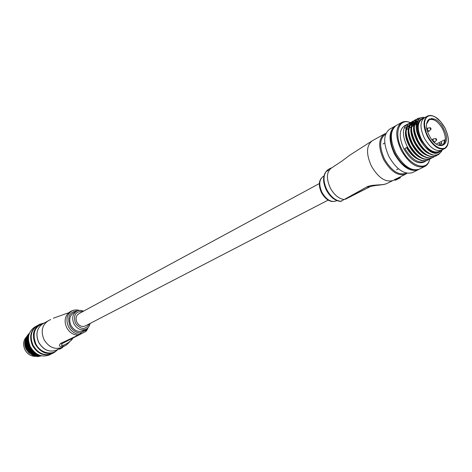<?xml version="1.0" encoding="UTF-8"?>
<svg xmlns="http://www.w3.org/2000/svg" width="472" height="472" viewBox="0 0 472 472"><rect width="100%" height="100%" fill="white"/><g stroke="black" fill="none" stroke-linecap="round" stroke-linejoin="round"><path stroke-width="0.71" d="M429.325 135.641C420.039 118.354 435.231 111.522 443.586 128.667C452.796 145.4 438.093 153.193 429.325 135.641M437.632 144.898L442.535 145.181C446.235 142.349 446.294 136.992 442.707 129.121C438.246 121.522 433.744 118.401 429.19 119.758L426.576 124.024M424.375 117.805L421.75 119.251C417.118 122.873 417.065 129.682 421.584 139.683C427.26 149.305 432.983 153.288 438.748 151.636L441.538 150.214C435.78 151.866 430.051 147.86 424.363 138.207C419.826 128.189 419.868 121.369 424.487 117.746C419.868 121.369 419.826 128.189 424.363 138.207C430.051 147.86 435.78 151.866 441.538 150.214L441.65 150.155M441.951 145.417L441.762 143.028L441.037 141.63L444.541 139.854C444.423 142.473 443.627 144.308 442.152 145.352M429.396 119.658L428.464 119.522M433.927 119.882L431.52 118.336L433.927 119.882M441.037 141.63L438.907 142.739M441.072 145.6L438.901 142.721L436.276 144.048M410.327 122.614C398.698 117.664 393.436 133.859 402.126 149.872C410.321 166.51 427.178 171.79 429.662 159.147M429.721 159.117C428.971 162.71 427.337 165.147 424.812 166.433C416.823 168.74 408.964 163.371 401.241 150.326C395.135 136.75 395.3 127.452 401.719 122.437C404.179 121.156 407.076 121.21 410.398 122.584M394.887 126.248L389.736 129.121C383.264 134.148 383.04 143.37 389.052 156.787C396.692 169.666 404.528 174.935 412.552 172.587L412.711 172.504M424.34 117.829C416.746 119.428 415.684 126.785 421.16 139.889L428.234 149.164L420.871 140.036C414.038 128.089 416.646 115.445 424.812 117.569M395.63 125.876L395.04 126.166C388.592 131.186 388.391 140.438 394.444 153.925C402.126 166.882 409.967 172.197 417.98 169.861L418.711 169.454M392.32 130.384C389.53 136.443 390.415 144.202 394.97 153.671C400.262 163.159 406.309 168.486 413.118 169.66M401.566 122.525L396.344 125.44C389.901 130.455 389.707 139.718 395.772 153.223C403.46 166.197 411.307 171.519 419.313 169.194L419.472 169.112M428.895 159.406L427.697 160.167C420.853 162.191 414.115 157.837 407.478 147.105C402.173 135.948 402.079 128.349 407.188 124.313L404.351 125.882C399.017 130.03 398.881 137.73 403.943 148.975C410.339 159.79 416.853 164.232 423.472 162.303L423.608 162.238M426.181 160.787L424.989 161.536C418.139 163.572 411.401 159.235 404.781 148.532L407.141 147.282C413.773 158.014 420.517 162.362 427.361 160.338L427.697 160.167M430.317 158.834L430.081 158.958C423.242 160.976 416.499 156.61 409.843 145.848C404.528 134.667 404.421 127.062 409.519 123.027L410.9 122.508M431.626 158.02L430.423 158.787C423.585 160.804 416.841 156.433 410.186 145.671C404.864 134.485 404.752 126.874 409.855 122.844L411.041 122.372M433.06 157.447L432.818 157.571C425.986 159.583 419.236 155.194 412.569 144.408C407.23 133.198 407.112 125.576 412.198 121.546L413.59 121.027M434.37 156.627L433.16 157.394C426.328 159.406 419.578 155.017 412.911 144.225C407.572 133.01 407.448 125.393 412.534 121.357L413.732 120.885M435.809 156.049L435.573 156.173C428.747 158.179 421.992 153.778 415.307 142.957C409.95 131.718 409.814 124.083 414.894 120.059L416.292 119.534M437.131 155.223L435.916 156.002C429.089 158.008 422.334 153.601 415.649 142.774C410.292 131.535 410.15 123.9 415.23 119.87L416.434 119.398M412.339 126.396L412.009 126.236M407.188 124.313L408.368 123.847M408.557 123.794L409.997 123.629M410.215 123.629L411.867 123.835M412.121 123.9L414.032 124.578M414.333 124.714L414.888 124.997L414.316 124.826M411.094 122.466L412.563 122.342M412.793 122.354L414.487 122.626M414.746 122.696L415.962 123.127M411.236 122.319L412.681 122.154M412.9 122.159L414.563 122.395C412.522 123.841 411.519 126.455 411.566 130.243M414.823 122.443L416.894 123.21M413.785 120.98L415.266 120.867M415.496 120.879L417.738 121.322M413.926 120.838L415.384 120.679M415.608 120.684L417.844 121.068M416.487 119.493L418.829 119.463M416.628 119.351L419.006 119.257M438.494 154.692L438.341 154.775C431.52 156.775 424.759 152.35 418.056 141.5C412.681 130.231 412.534 122.584 417.602 118.56L420.853 117.9M442.175 149.889L441.68 151.235L438.517 154.68L434.134 155.182C428.257 153.872 423.012 149.252 418.398 141.317C413.029 130.048 412.87 122.395 417.938 118.372L421.307 117.723M430.617 119.316L429.308 118.897M428.234 149.164L430.193 150.574C433.638 152.863 436.594 153.429 439.072 152.285L441.267 150.35M414.044 124.514L412.546 123.623M412.05 123.363L410.799 122.797M410.823 122.773L411.608 123.151M407.389 129.104L406.776 128.697M406.056 128.26L404.421 127.399M434.134 155.182C437.774 155.258 440.364 153.542 441.898 150.031M438.96 152.338L438.718 152.468C428.883 158.539 410.841 130.85 417.649 121.546M429.319 153.725C420.41 150.562 411.566 133.954 413.914 125.635M414.445 123.977L416.988 121.044L418.062 120.62M426.493 155.111C417.632 151.919 408.888 135.499 411.189 127.192M411.714 125.517L414.286 122.531M414.888 122.26L417.419 121.947M423.673 156.486C414.87 153.27 406.227 137.033 408.475 128.744M409 127.045L411.855 123.87M412.168 123.752L414.268 123.398M414.558 123.41L416.876 123.906M420.876 157.855C412.121 154.609 403.572 138.561 405.772 130.284M406.298 128.561L409.153 125.357M409.466 125.233L410.315 124.986M410.717 124.915L411.554 124.868M412.481 124.938L413.95 125.281M418.086 159.212C413.655 157.182 409.814 153.323 406.557 147.63L407.153 147.311M414.286 128.632C414.274 124.632 415.395 121.982 417.667 120.673L418.162 120.437M414.959 122.159L417.643 121.552M408.858 131.847C408.793 128.018 409.79 125.369 411.844 123.894M412.268 123.64L414.357 123.05M414.652 123.033L416.859 123.322M406.168 133.446C406.079 129.576 407.07 126.891 409.141 125.387M409.59 125.115L410.605 124.708M410.988 124.614L411.649 124.519M411.938 124.502L412.239 124.502M412.687 124.519L414.009 124.744M404.781 148.532L406.557 147.63M436.653 140.042L434.777 142.042L433.154 140.921L433.178 138.975L435.88 138.579M436.789 139.795L435.862 139.517L436.146 138.597M431.019 129.151L429.16 131.175L427.52 130.042L427.538 128.118L430.482 127.705M431.154 128.885L430.989 129.169L430.216 128.626L430.234 127.7M400.067 176.982L394.433 179.631L394.675 180.103L400.398 177.372L399.495 178.204L395.099 180.257L394.704 179.49M331.226 168.12L330.66 168.138L331.226 168.115M330.441 168.551L331.604 167.89M329.775 168.646L330.07 168.758L329.515 169.147L329.48 168.805L329.893 168.87M328.341 169.92L327.426 170.994L326.311 171.312L328.459 170.156M369.24 187.113L344.165 199.532L366.697 187.012C372.072 184.115 382.745 185.632 386.727 183.578L387.117 183.401M369.723 186.882L366.697 187.012M394.433 179.631L395.076 180.269L396.38 179.773L394.716 180.086M328.506 169.643L326.311 171.312M326.966 170.646L327.497 170.274L327.031 170.764M329.952 168.528L329.108 169.082M329.078 169.029L327.356 170.156L328.353 169.743M328.294 169.637L329.397 168.917M328.713 169.212L330.435 168.545M330.323 168.321L330.671 168.421M331.633 167.861L332.577 167.353M65.165 345.669L64.859 345.84C59.537 347.174 58.109 346.371 60.575 343.439L78.21 335.144C73.384 335.114 69.561 332.63 66.747 327.686C64.21 321.969 64.682 317.184 68.174 313.314L69.03 312.47M70.995 325.485C74.24 330.707 78.228 332.465 82.96 330.754L85.981 329.208C81.237 330.919 77.243 329.149 73.98 323.904C71.656 318.293 72.523 314.075 76.588 311.249L73.614 312.877C69.549 315.697 68.676 319.898 70.995 325.485M60.976 347.87L59.289 348.59L59.265 349.109L62.392 347.156M59.289 348.59L59.56 349.203L59.289 348.59M68.41 313.249L70.062 311.886L68.499 313.42M70.558 311.52L69.101 312.358L70.558 311.52L70.127 312.01M69.478 312.364L69.101 312.358M71.349 311.03L70.647 311.426M79.16 334.896L62.493 343.415L60.575 343.439M62.451 343.433L62.451 343.433C58.026 348.36 70.157 343.262 72.995 338.046M59.614 348.454L59.732 349.009L60.959 348.501L59.596 349.186M62.475 347.115L62.499 347.569L60.959 348.501L62.481 347.333M73.549 310.269L74.24 310.11M71.962 310.771L72.623 310.606M73.254 310.369L72.741 310.558M73.207 310.281L73.502 310.293M71.349 311.042L72.015 310.877M70.062 311.886L68.676 312.759M32.202 354.973L28.745 352.661L26.172 349.197C24.373 345.404 24.302 341.822 25.96 338.459C24.302 341.822 24.373 345.404 26.172 349.197L28.745 352.661L32.202 354.973M26.196 338.052L27.606 336.276L26.196 338.052M27.777 336.111L28.22 335.739L27.777 336.111M36.834 325.898L34.804 327.025C28.302 331.568 26.833 338.182 30.403 346.873C35.465 354.973 41.79 357.658 49.383 354.932L49.542 354.85M43.684 323.338C34.621 326.412 32.019 333.291 35.884 343.976C40.226 353.026 51.991 355.947 57.584 349.581M58.363 349.192L54.404 352.407C46.787 355.145 40.427 352.425 35.329 344.259C31.73 335.503 33.193 328.848 39.713 324.288L44.445 322.913M28.939 334.141L27.099 335.987M26.686 336.589C24.52 340.341 24.479 344.466 26.562 348.961C29.282 353.829 33.123 356.36 38.073 356.555L41.524 355.829L38.073 356.555M52.315 353.457L52.156 353.54C44.551 356.272 38.208 353.569 33.123 345.427C29.541 336.701 31.004 330.064 37.518 325.515L39.559 324.376M36.621 350.2L33.093 345.457L31.394 340.324M51.961 353.628L51.607 353.811C44.008 356.543 37.666 353.841 32.586 345.711C29.004 336.99 30.473 330.359 36.981 325.81L37.176 325.709M28.881 342.755L30.361 346.944L31.748 349.103M28.686 335.846C27.193 339.527 27.441 343.392 29.435 347.433C31.441 351.021 34.232 353.369 37.825 354.49M28.757 335.474C27.04 339.244 27.223 343.256 29.305 347.504C31.441 351.304 34.426 353.705 38.256 354.708M29.187 333.928C26.143 337.97 25.877 342.66 28.385 347.994C31.235 352.873 35.164 355.369 40.185 355.475M29.229 333.798C26.031 337.852 25.7 342.601 28.255 348.059C31.181 353.062 35.217 355.552 40.356 355.528M29.435 333.244C25.24 337.226 24.544 342.33 27.335 348.548C30.786 354.242 35.394 356.643 41.158 355.746M29.453 333.202C25.134 337.161 24.385 342.3 27.205 348.619C30.721 354.395 35.394 356.779 41.229 355.764M29.246 351.563L27.063 348.336M25.818 342.171L26.013 341.15M26.467 339.781L26.692 339.297M26.869 338.961L27.777 337.645M25.942 344.755L26.279 339.616M27.364 337.268L28.656 335.698M28.816 335.214L27.193 337.61M26.874 338.383C25.24 346.2 28.196 351.675 35.742 354.808M27.925 337.787C26.273 345.64 29.24 351.133 36.822 354.271M28.42 339.386C27.96 344.867 30.078 349.215 34.775 352.431M28.857 335.061L27.529 336.672M27.24 337.156C23.169 343.657 29.111 354.856 37.034 355.209M28.291 336.565C24.196 343.079 30.167 354.33 38.114 354.673M28.42 338.271C27.323 344.837 29.783 349.829 35.801 353.239M319.337 183.573L78.753 313.744C75.968 315.668 75.367 318.553 76.96 322.388C79.19 325.975 81.921 327.179 85.161 325.999L328.105 200.128M427.886 136.349C433.538 145.854 439.19 149.789 444.836 148.137C449.35 144.485 449.391 137.765 444.96 127.995L440.577 121.528L435.373 117.109L432.783 115.965L430.358 115.622L428.234 116.1L426.511 117.392L425.29 119.428L424.623 122.118L424.564 125.328L426.234 132.632L427.886 136.349M448.129 142.88C447.68 145.736 446.512 147.659 444.618 148.645C438.866 150.285 433.137 146.267 427.431 136.579C422.882 126.531 422.912 119.699 427.52 116.082C429.378 115.133 431.591 115.262 434.146 116.478M441.762 143.028L439.627 144.131M336.831 200.57L336.005 200.995C330.618 202.718 325.792 199.975 321.521 192.759C318.163 185.242 318.706 179.82 323.161 176.504C319.06 179.566 318.688 184.888 322.034 192.482C326.376 199.727 331.031 202.565 336.005 200.995L336.105 200.942M385.671 134.113C379.411 138.426 379.04 146.792 384.55 159.217C391.742 171.206 398.993 175.826 406.298 173.065M399.66 177.189L405.531 174.227C398.043 176.44 390.757 171.584 383.683 159.666C378.125 147.24 378.373 138.691 384.426 134.013L385.972 133.381M326.665 170.917C323.043 175.354 323.113 181.661 326.889 189.844C330.748 196.747 335.356 200.565 340.701 201.296L344.165 199.532C338.813 198.789 334.2 194.954 330.323 188.021C326.087 178.44 326.512 171.737 331.598 167.908L341.988 161.058L349.528 155.365L372.361 140.715C366.266 145.4 365.959 153.884 371.434 166.156C378.432 177.92 385.689 182.682 393.211 180.44L393.406 180.339M345.174 199.343L369.228 187.118C370.219 186.499 372.325 185.974 375.535 185.543L383.707 184.522L386.727 183.578L394.509 179.785M340.701 201.296L341.71 201.107L340.701 201.296M399.855 177.088L400.256 177.82L396.527 179.696M400.144 176.941L400.374 177.383M340.005 201.373L340.377 201.402C334.813 200.706 330.14 196.948 326.364 190.127C322.547 181.921 322.647 175.507 326.665 170.882M62.151 347.28L61.956 347.38C54.823 349.941 48.852 347.368 44.044 339.657C40.645 331.403 42.002 325.143 48.109 320.877L50.71 319.497M82.824 311.544C75.555 311.137 73.089 315.007 75.431 323.155C80.83 329.928 85.461 330.152 89.332 323.839M47.967 320.954L42.858 323.792C36.769 328.046 35.406 334.264 38.775 342.454C43.542 350.094 49.483 352.637 56.593 350.082L56.74 350.006M77.638 310.788C69.526 311.667 66.971 316.736 69.968 325.999C72.535 330.506 76.016 332.778 80.405 332.813L80.004 334.229C75.172 334.2 71.349 331.704 68.523 326.742C65.638 319.78 66.723 314.529 71.779 311.007L71.366 311.231M78.21 335.144L80.948 333.987L78.21 335.144M86.211 329.822L86.488 330.86L85.621 331.568L80.948 333.987L81.054 332.642L85.697 330.247L87.043 328.553M80.954 333.981L62.499 343.409M80.405 332.813L81.054 332.642M80.983 333.969L85.621 331.574L85.697 330.247M59.265 349.109L59.56 349.203M26.591 336.784C23.287 340.324 22.762 344.666 25.028 349.799C27.636 354.342 31.229 356.519 35.795 356.336M28.285 335.568L27.954 335.757L28.285 335.568M27.818 335.84L26.762 336.63L27.818 335.84M441.538 150.214L444.618 148.645C449.48 144.987 449.604 138.101 444.996 127.977C439.267 118.218 433.438 114.254 427.52 116.082M427.591 120.631L429.19 119.758M424.487 117.746L427.408 116.141M412.552 172.587L417.98 169.861M419.313 169.194L424.812 166.433M423.472 162.303L424.983 161.542M430.081 158.958L430.423 158.787M432.818 157.571L433.16 157.394M435.567 156.173L435.916 156.002M409.519 123.027L409.849 122.844M412.198 121.546L412.534 121.363M414.888 120.059L415.23 119.87M417.596 118.56L417.938 118.372M406.522 129.582L408.492 128.502M409.206 128.113L411.2 127.015M411.908 126.632L413.926 125.522M414.268 125.34L416.67 124.018M432.983 152.627L433.561 152.332M439.072 152.285L438.718 152.468M416.988 121.044L417.667 120.673M434.777 142.042L434.216 142.332M436.736 139.948L436.016 138.561M433.178 138.975L431.862 139.665M427.538 128.118L426.818 128.508M431.101 129.062L430.37 127.676M429.16 131.175L427.732 131.936M396.557 169.755L398.427 168.799M383.028 143.978L384.774 143.022M405.531 174.227L407.07 173.224M372.361 140.715L384.279 134.089M400.256 177.82L400.167 176.929M323.161 176.504L323.875 176.115M65.118 345.699L60.829 347.947M85.981 329.208C88.175 328.034 89.538 326.117 90.075 323.456M59.118 348.808L56.593 350.082C49.436 352.655 43.477 350.124 38.71 342.489C35.347 334.3 36.727 328.069 42.858 323.792M79.278 310.428C76.6 309.608 74.098 309.803 71.779 311.007M67.85 313.024L53.371 318.216M65.189 345.657C66.363 345.38 70.151 341.462 71.213 340.046L73.16 337.958M85.621 331.574L86.488 330.86M88.264 327.397L86.529 330.807M83.556 311.148C81.095 310.11 78.777 310.139 76.588 311.249M35.807 356.336C31.223 356.543 27.618 354.366 24.998 349.817C22.733 344.672 23.264 340.324 26.597 336.778M54.404 352.407L52.156 353.54M51.607 353.811L49.383 354.932"/></g></svg>
